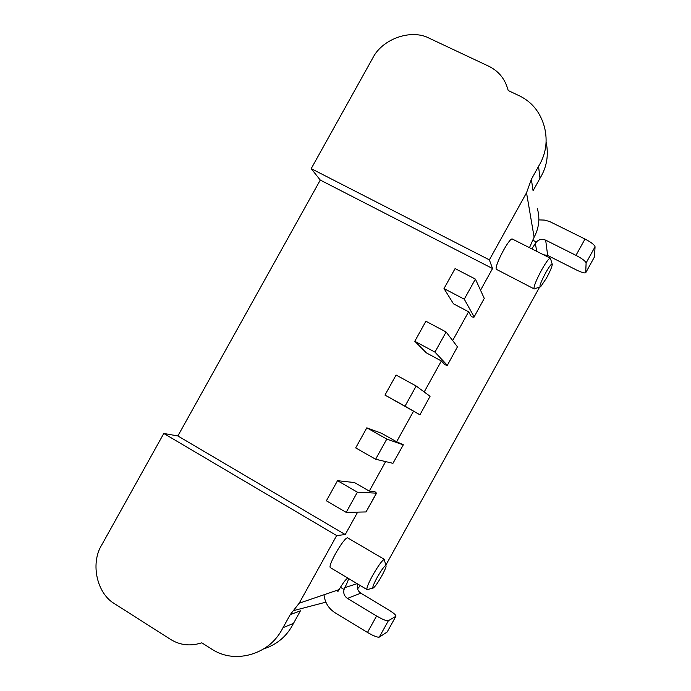 <?xml version="1.0" encoding="UTF-8"?>
<svg xmlns="http://www.w3.org/2000/svg" width="691" height="691" viewBox="0 0 691 691"><rect width="100%" height="100%" fill="white"/><g stroke="black" fill="none" stroke-linecap="round" stroke-linejoin="round"><path stroke-width="1.04" d="M384.395 559.39L347.556 537.823C343.876 537.477 327.43 566.007 330.376 567.648L330.583 567.777M385.949 565.342L384.153 559.399C381.803 560.79 377.951 566.171 372.604 575.543C368.355 583.403 366.472 588.076 366.956 589.544L367.448 589.596M381.778 575.897C384.36 571.163 385.811 567.881 386.131 566.033C385.552 564.374 382.564 568.201 377.139 577.495C373.442 584.396 372.129 587.911 373.218 588.024L373.339 587.963C375.23 586.504 378.046 582.478 381.778 575.897M552.264 264.299C551.694 263.262 549.492 266.113 545.648 272.85C540.578 282.55 538.894 287.197 540.612 286.808L546.434 278.188C550.105 271.373 552.049 266.752 552.273 264.333L552.264 264.299M550.528 258.624L550.191 258.14C548.732 258.529 545.881 262.468 541.64 269.965C536.57 279.44 534.005 285.651 533.944 288.605L534.238 288.968M512.515 239.112L512.264 238.991C509.319 237.514 494.298 265.966 496.268 269.265L534.074 288.881M536.708 251.334L535.352 243.379C537.961 239.587 541.399 238.516 545.674 240.148L547.652 255.445L543.446 254.737M385.88 565.065L539.602 287.128M357.644 512.126L345.224 534.566L336.672 535.56L299.194 603.217L290.263 614.593L283.016 627.67C276.098 641.352 265.119 650.343 250.09 654.653C235.406 658.454 222.165 656.312 210.358 648.244L201.824 642.837L196.78 644.124C187.416 645.99 178.641 644.401 170.47 639.339L112.089 602.155C96.075 590.416 90.797 562.31 101.819 544.802L163.793 433.464L177.872 435.961L320.27 180.066L311.2 168.647L372.613 58.32C381.579 39.948 408.079 29.67 426.442 36.908L488.675 66.189C497.84 70.681 504.015 77.703 507.194 87.282L508.231 90.538L517.309 94.84C531.249 100.946 540.319 111.761 544.508 127.282C547.894 141.275 545.907 154.3 538.539 166.358L539.999 178.252C546.857 167.084 548.879 154.957 546.08 141.88M325.876 602.163L294.228 610.447M360.339 585.579L357.549 588.836M537.261 208.302C539.956 217.475 539.222 226.501 535.041 235.389L534.117 237.194L526.533 192.772L489.366 259.868L492.545 268.531L480.53 290.237M526.533 192.772L531.37 179.306L533.081 190.742L539.999 178.252M545.674 240.148L575.974 255.35C582.15 258.607 585.527 261.146 586.106 262.96L585.709 272.781C584.387 273.282 581.226 272.306 576.216 269.861L547.652 255.445M357.817 584.076C356.625 587.86 357.627 590.891 360.814 593.18L388.359 609.712C393.127 612.649 395.675 614.757 396.012 616.035L387.167 632.015L395.857 616.312L388.359 620.743C386.58 621.088 382.659 619.507 376.586 615.992L347.435 598.415C344.023 595.944 342.986 592.679 344.325 588.637L343.859 589.38L340.43 587.315M535.214 243.595L531.854 248.881M529.47 247.68L534.117 237.194M452.657 340.559L468.602 311.771L471.452 316.754L473.931 317.29L484.27 298.391L475.408 279.095L464.274 299.186L474.086 316.789M424.196 391.961L441.359 360.961L444.909 364.693L447.215 365.539L457.451 346.83L446.101 332L434.959 352.116L447.25 365.254M396.617 441.756L381.726 433.378L366.826 427.824L355.692 447.906L375.619 459.239L392.954 463.315L403.337 444.779L396.617 441.756L413.546 411.188L419.938 414.807L430.061 396.297L416.172 386.027L405.012 406.178L419.852 414.738M385.63 461.597L369.296 491.094L374.686 491.508L376.543 493.175L357.377 492.173L346.191 512.377L366.023 511.945L376.267 493.46M357.109 583.653L344.792 587.661C347.323 582.867 348.523 579.792 348.411 578.445M347.849 578.108C346.061 578.92 343.133 582.755 339.056 589.622L299.194 603.217M344.792 587.661L344.325 588.516M336.526 590.477L338.003 591.366L339.056 589.622M290.263 614.593L300.421 610.835L293.433 623.455C287.136 636.022 277.151 644.53 263.478 648.97M324.001 594.752C324.891 602.552 328.562 608.546 335.031 612.727L367.482 632.455L376.586 615.992M538.85 219.911L544.292 220.066L549.509 221.465L585.001 239.034C591.176 242.282 594.528 244.856 595.055 246.765L594.476 256.888L585.873 272.47L594.476 256.888M535.689 242.757L536.164 241.91L532.631 240.131M367.482 632.455C373.546 635.988 377.493 637.525 379.324 637.076L387.167 632.015M531.37 179.306L538.539 166.358M489.366 259.868L311.2 168.647M336.672 535.56L163.793 433.464M492.545 268.531L320.27 180.066M369.296 491.094L354.483 482.56L337.519 480.694L357.377 492.173M413.546 411.188L384.973 395.079L396.09 375.023L416.172 386.027M441.359 360.961L426.338 352.851L414.799 341.268L425.898 321.237L446.101 332M468.602 311.771L453.495 303.833L444.002 288.579L455.084 268.574L475.408 279.095M345.224 534.566L177.872 435.961M346.191 512.377L326.377 500.802L337.519 480.694M375.619 459.239L386.796 439.07L366.826 427.824M384.973 395.079L405.012 406.178M414.799 341.268L434.959 352.116M444.002 288.579L464.274 299.186M376.388 493.46L366.023 511.945M403.181 444.849L386.796 439.07M403.285 444.883L392.954 463.315M430.061 396.297L419.947 414.799M457.451 346.83L447.327 365.34M484.27 298.391L474.138 316.91M283.016 627.67L293.433 623.455M575.974 255.35L585.001 239.034M347.435 598.415L360.814 593.18M379.324 637.076L388.359 620.743M586.106 262.96L595.055 246.765M552.178 264.04L550.528 258.676M550.191 258.14L512.264 238.991M539.921 287.024L535.041 288.596M373.002 588.058L367.612 589.518M366.956 589.544L330.376 567.648"/></g></svg>
